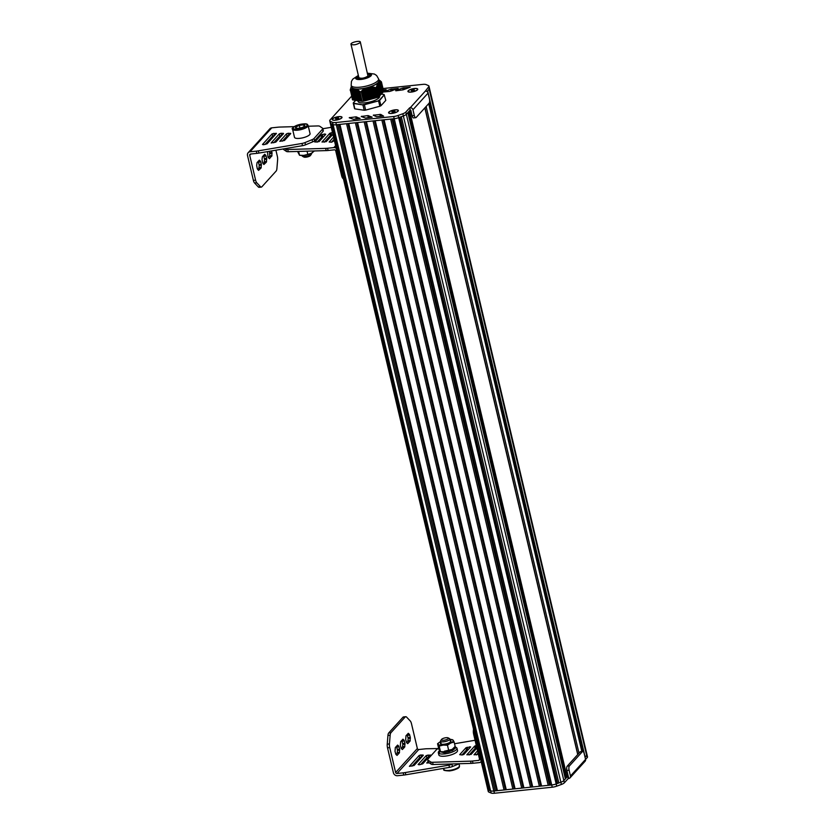 <?xml version="1.0" encoding="UTF-8"?>
<svg xmlns="http://www.w3.org/2000/svg" width="835" height="835" viewBox="0 0 835 835"><rect width="100%" height="100%" fill="white"/><g stroke="black" fill="none" stroke-linecap="round" stroke-linejoin="round"><path stroke-width="1.25" d="M263.526 155.477L264.57 159.485L264.194 162.376L263.056 163.629M266.396 162.136L266.709 158.337L265.864 155.373L264.695 154.266L262.388 156.73L262.013 159.61L262.628 162.835L263.881 164.505L266.396 162.136L264.194 162.376M258.192 161.353L259.236 165.372L258.86 168.252L257.723 169.505M261.063 168.023L261.365 164.224L260.52 161.259L259.361 160.143L257.055 162.606L256.679 165.497L257.295 168.722L258.547 170.382L261.063 168.023L258.86 168.252M269.507 151.281L269.726 155.863L268.39 157.742M267.524 151.615L267.972 156.949L269.434 158.723L271.928 155.634L271.678 150.905M275.905 150.196L277.324 156.197A4.801 1.816 -96 0 1 277.617 159.84L276.907 168.566A4.801 1.816 -96 0 1 276.124 171.081L261.887 186.779A4.801 1.816 -96 0 1 261.334 187.092A4.801 1.816 -96 0 1 260.478 186.685L256.794 182.802A4.801 1.816 -96 0 1 255.593 180.151L249.707 155.258A1.2 1.054 42.2 0 1 250.552 154.026L256.836 153.369A9.592 2.849 -13.3 0 0 258.892 153.076L302.5 145.676A4.801 1.43 -13.3 0 0 305.506 144.82L312.624 141.898A4.801 1.43 -13.3 0 0 314.545 140.729L323.051 131.356A4.801 1.43 -13.3 0 0 323.302 130.719L322.78 128.486A4.801 1.43 -13.3 0 0 322.529 128.162L319.774 126.283A4.801 1.43 -13.3 0 0 317.853 125.939L308.292 126.221M272.586 136.157L272.888 137.42M282.428 141.146L287.063 136.032L289.014 135.479M288.294 133.245L290.737 133.569L284.474 140.478L279.788 141.334L286.53 133.809L288.294 133.245L288.827 135.479M263.505 144.747L262.493 144.486L272.158 133.819L276.437 133.423L267.106 143.787L263.505 144.747M265.06 144.455L272.69 136.042L274.642 135.489M273.744 142.795L279.871 136.042L281.833 135.479M281.113 133.256L283.556 133.579L275.79 142.138L271.104 142.983L279.349 133.809L281.113 133.256L281.635 135.479M322.78 128.486A4.801 1.43 -13.3 0 1 322.529 129.133L314.023 138.506A4.801 1.43 -13.3 0 1 312.092 139.675L304.984 142.587A4.801 1.43 -13.3 0 1 301.978 143.453L258.359 150.853A9.592 2.849 -13.3 0 1 256.303 151.145L250.02 151.803A3.601 3.152 -137.8 0 0 247.504 155.487L253.391 180.381A4.801 1.816 84 0 0 254.591 183.032L258.276 186.915A4.801 1.816 84 0 0 259.121 187.322L261.334 187.092M248.152 152.732L269.882 128.767A3.601 3.152 42.2 0 1 271.751 127.838L277.992 127.191A9.592 2.849 -13.3 0 1 279.882 127.066L294.129 126.649M301.978 143.453L302.5 145.676M258.359 150.853L258.892 153.076M311.371 154.183L310.505 155.456A3.601 1.065 166.7 0 1 305.934 157.199A3.601 1.065 166.7 0 1 303.846 157.032L302.5 156.281A4.801 1.43 -13.3 0 0 305.286 156.521A4.801 1.43 -13.3 0 0 311.371 154.183A4.801 1.43 -13.3 0 0 311.507 153.703L311.403 153.275M302.072 155.477L302.166 155.905A4.801 1.43 -13.3 0 0 302.5 156.281M292.563 129.164L294.494 137.326A7.995 2.38 -13.3 0 0 299.681 138.349A7.995 2.38 -13.3 0 0 310.056 133.652L308.115 125.48A7.995 2.38 166.7 0 1 297.751 130.177A7.995 2.38 166.7 0 1 292.563 129.164C291.248 128.882 292.741 127.578 297.051 125.24C309.702 121.973 307.207 125.49 308.115 125.48M296.749 128.308L295.747 127.045L299.306 125.323L303.721 124.864A4.801 1.43 -13.3 0 0 299.306 125.323A4.801 1.43 -13.3 0 0 295.747 127.045A4.801 1.43 -13.3 0 0 296.613 128.287A4.801 1.43 -13.3 0 0 296.717 128.308A4.801 1.43 -13.3 0 0 301.028 127.828A4.801 1.43 -13.3 0 0 304.023 126.576A4.801 1.43 -13.3 0 0 304.577 126.116A4.801 1.43 -13.3 0 0 303.721 124.864L304.577 126.116L303.867 126.68M295.747 127.045L296.268 129.237M299.306 125.323L299.953 128.089M303.721 124.864L304.107 126.502M312.593 152.596A7.797 2.317 166.7 0 1 312.52 152.638A7.797 2.317 166.7 0 1 311.267 153.337A7.797 2.317 166.7 0 1 303.794 155.383A7.797 2.317 166.7 0 1 300.788 155.414A7.797 2.317 166.7 0 1 300.496 155.373M307.04 151.177L307.802 154.391L303.794 155.383L299.525 155.258L297.563 151.459M298.617 151.427L299.525 155.258L300.788 155.414M314.419 150.958L311.267 153.337L307.802 154.391M343.498 179.076L342.82 178.366A4.801 1.816 -96 0 1 341.619 175.726L335.733 150.832A1.2 1.054 -137.8 0 0 334.365 149.83L328.082 150.488A9.592 2.849 166.7 0 1 326.193 150.603L288.273 151.73A4.801 1.43 166.7 0 1 286.353 151.385L283.597 149.507A4.801 1.43 166.7 0 1 283.347 149.183L283.284 148.933M323.698 136.523L321.652 137.19L317.112 142.201M324.731 133.997L321.12 134.957L314.795 142.034L319.064 141.637L325.744 134.268L324.731 133.997L324.992 135.103M333.562 137.076L329.167 142.023L331.672 142.19L334.386 140.572M334.094 139.309L331.474 142.19M332.382 134.873L330.336 135.531L324.293 142.19M332.487 132.525L329.804 133.308L321.976 142.023L326.245 141.637L332.904 134.289M326.193 150.603L325.66 148.379A9.592 2.849 166.7 0 0 327.56 148.254L333.843 147.597A3.601 3.152 42.2 0 1 336.192 148.181M325.66 148.379L287.741 149.507L288.273 151.73M287.741 149.507A4.801 1.43 166.7 0 1 285.82 149.162L285.059 148.64M322.832 128.736L331.255 127.306M400.664 741.657L400.351 745.457L401.197 748.421L402.366 749.527L404.672 747.074L404.975 743.265L404.13 740.301L402.961 739.194L400.664 741.657M401.802 740.405L402.846 744.413L402.46 747.304L401.322 748.557M405.998 735.771L405.695 739.57L406.541 742.545L407.699 743.651L410.006 741.188L410.309 737.389L409.463 734.414L408.294 733.307L405.998 735.771M407.136 734.518L408.179 738.526L407.793 741.417L406.655 742.67M395.331 747.534L395.018 751.333L395.863 754.308L397.032 755.414L399.328 752.951L399.641 749.152L398.796 746.187L397.627 745.081L395.331 747.534M396.468 746.281L397.502 750.3L397.126 753.18L395.988 754.433M452.82 763.931L451.944 764.286A4.801 1.43 166.7 0 1 448.938 765.142L405.278 772.552A9.592 2.849 166.7 0 1 403.221 772.845L396.99 773.492A1.2 1.054 42.2 0 1 395.623 772.5L389.736 747.607A4.801 1.816 -96 0 1 389.444 743.954L390.154 735.228A4.801 1.816 -96 0 1 390.937 732.712L405.173 717.014A4.801 1.816 -96 0 1 405.726 716.701A4.801 1.816 -96 0 1 406.582 717.108L410.267 720.991A4.801 1.816 -96 0 1 411.467 723.642L417.354 748.536A1.2 1.054 -137.8 0 0 418.721 749.538L425.005 748.88A9.592 2.849 166.7 0 1 426.894 748.755L438.365 748.546A4.801 1.43 -13.3 0 0 436.434 749.715L427.927 759.088A4.801 1.43 -13.3 0 0 427.677 759.735A4.801 1.43 -13.3 0 0 427.927 760.059L430.683 761.938A4.801 1.43 -13.3 0 0 432.593 762.282L470.564 761.155A9.592 2.849 -13.3 0 0 472.464 761.029L478.695 760.382A1.2 1.054 -137.8 0 0 479.54 759.151L473.654 734.257A4.801 1.816 -96 0 1 473.361 730.604L473.487 729.007M428.084 761.468L426.748 763.023L429.284 762.856M421.612 757.178L419.65 757.731L412.031 766.144M420.892 754.944L419.128 755.508L409.39 766.332L414.077 765.486L423.335 755.278L420.892 754.944L421.414 757.178M419.149 764.787L422.75 763.827L430.578 755.111L426.309 755.498L418.137 764.516L419.149 764.787M428.793 757.168L426.842 757.731L420.704 764.495M405.726 716.701L403.524 716.931A4.801 1.816 84 0 0 402.971 717.244L388.734 732.942A4.801 1.816 84 0 0 387.941 735.458L387.242 744.183A4.801 1.816 84 0 0 387.523 747.836L393.41 772.73A3.601 3.152 -137.8 0 0 397.512 775.725L403.754 775.068L403.221 772.845M459.24 763.733L452.476 766.509A4.801 1.43 166.7 0 1 449.46 767.375L405.8 774.776A9.592 2.849 166.7 0 1 403.754 775.068M405.8 774.776L405.278 772.552M449.46 767.375L448.938 765.142M445.587 752.356A5.093 1.513 -13.3 0 0 449.981 751.375M439.147 751.114A9.592 2.849 -13.3 0 0 438.824 751.427A9.592 2.849 -13.3 0 0 438.323 752.711L438.845 754.934A9.592 2.849 -13.3 0 0 448.833 755.508A9.592 2.849 -13.3 0 0 457.517 750.519L456.985 748.296A9.592 2.849 -13.3 0 0 455.524 747.231M438.323 752.711A9.592 2.849 -13.3 0 0 448.311 753.274A9.592 2.849 -13.3 0 0 456.985 748.296M446.099 737.702A3.601 1.065 -13.3 0 0 441.527 739.455A3.601 1.065 -13.3 0 0 445.18 740.029A3.601 1.065 -13.3 0 0 448.186 737.879A3.601 1.065 -13.3 0 0 446.099 737.702M448.186 737.879L449.533 738.62A4.801 1.43 166.7 0 1 449.867 738.996A4.801 1.43 166.7 0 1 445.525 741.49A4.801 1.43 166.7 0 1 440.525 741.209A4.801 1.43 166.7 0 1 440.661 740.718L441.527 739.455M450.524 741.95A4.801 1.43 -13.3 0 0 450.514 741.762L449.867 738.996M440.525 741.209L441.183 743.975A4.801 1.43 -13.3 0 0 441.266 744.142M444.46 751.803A7.797 2.317 166.7 0 1 441.767 751.813A7.797 2.317 166.7 0 1 441.485 751.771M450.211 740.488A5.396 1.607 166.7 0 1 450.827 741.616A5.396 1.607 166.7 0 1 443.969 744.235A5.396 1.607 166.7 0 1 440.838 743.975A5.396 1.607 166.7 0 1 440.88 742.701M440.63 741.637A7.797 2.317 -13.3 0 0 439.513 742.263A7.797 2.317 -13.3 0 0 438.239 744.35A7.797 2.317 -13.3 0 0 443.197 745.091A7.797 2.317 -13.3 0 0 450.67 743.046A7.797 2.317 -13.3 0 0 453.186 740.269A7.797 2.317 -13.3 0 0 451.244 739.497A7.797 2.317 -13.3 0 0 449.961 739.424M444.773 751.771L440.504 751.657L439.179 746.072L443.197 745.091L447.466 745.206L450.67 743.046L454.125 741.991L453.186 740.269L451.537 739.528M441.767 751.813L440.504 751.657L438.886 749.308L437.561 743.724L439.179 746.072M439.44 742.315L437.561 743.724M448.792 750.79L447.466 745.206M455.451 747.576L454.125 741.991M455.419 746.782L455.68 747.899L452.382 750.561L444.564 752.335L444.345 751.218L452.132 749.433L455.169 746.406M445.733 753.149L445.514 752.032L444.742 752.888L439.158 751.51L439.45 750.425M444.742 752.888L444.961 754.005M444.512 752.053L442.832 751.876M462.152 754.976L459.709 754.652L465.982 747.742L470.669 746.887L463.916 754.422L462.152 754.976M461.964 754.976L466.504 749.966L468.56 749.308M478.392 754.297L474.019 754.798L477.568 750.801M476.336 754.965L478.09 753.034M476.9 748.014L471.107 754.412L466.838 754.809L474.666 746.083L476.305 745.498M469.145 754.976L475.188 748.317L476.837 747.732M481.096 761.687L481.19 761.583A3.601 3.152 42.2 0 1 479.227 762.606L472.986 763.263L472.464 761.029M475.073 740.259L454.543 743.745M427.677 759.735L428.198 761.958A4.801 1.43 -13.3 0 0 428.449 762.282L431.204 764.171A4.801 1.43 -13.3 0 0 433.125 764.516L471.097 763.378L470.564 761.155M471.097 763.378A9.592 2.849 -13.3 0 0 472.986 763.263M433.125 764.516L432.593 762.282M361.305 91.704L365.678 88.082L370.688 86.819L375.468 87.832A16.189 4.812 -13.3 0 0 376.648 87.289L378.892 96.756A16.189 4.812 -13.3 0 1 377.744 97.319L375.499 87.842L377.744 97.319L363.549 101.192L361.305 91.704L363.517 101.202A16.189 4.812 -13.3 0 1 362.098 101.348L359.833 91.86L362.077 101.348M362.056 101.244L359.374 91.443L361.701 101.275M361.67 101.16L358.831 91.015L361.242 101.212M361.221 101.098L358.298 90.618L360.783 101.139M360.762 101.025L357.777 90.253M360.302 100.962L357.255 89.94L359.875 101.004M359.843 100.889L356.754 89.658L359.415 100.931M359.394 100.816L356.253 89.418L359.833 91.86M358.935 100.753L355.762 89.22M358.476 100.68L355.292 89.063M358.017 100.618L354.823 88.969L356.284 89.449M357.557 100.544L354.823 88.959A14.393 4.279 166.7 0 0 354.875 88.98L354.875 88.98M357.109 100.482L353.925 88.865L357.13 100.597M356.649 100.409L353.915 88.834A14.393 4.279 166.7 0 0 354.019 88.834L356.785 100.534M356.19 100.346L353.059 88.959M355.731 100.273L352.641 89.074M355.272 100.2L352.245 89.22L353.508 88.907M354.823 100.137L351.848 89.408L354.844 100.252M354.364 100.064L351.462 89.637L354.384 100.179M353.904 100.002L351.076 89.909L353.476 100.043M353.445 99.929L350.71 90.201L351.441 89.397L353.936 100.117M352.996 99.876L350.45 90.451L352.673 99.939A16.189 4.812 -13.3 0 1 352.401 99.532L350.366 89.554M383.683 91.474L381.449 81.997L383.474 91.537M378.892 96.756L376.46 86.976L377.806 82.978L379.226 81.506L381.177 81.893L383.234 91.787M383.265 91.923L380.854 81.757L383.004 92.038M383.035 92.174L380.562 81.694L382.774 92.299M382.806 92.434L380.259 81.663L382.534 92.549M382.576 92.685L379.967 81.653L382.305 92.81M382.336 92.946L379.674 81.694L382.075 93.071M382.106 93.207L379.403 81.778L381.845 93.322M381.877 93.457L379.142 81.893L381.605 93.583M381.637 93.718L378.881 82.06L381.376 93.833M381.407 93.969L378.641 82.279A14.393 4.279 166.7 0 1 378.62 82.3L381.146 94.094M378.412 82.54A14.393 4.279 166.7 0 1 378.391 82.561L380.906 94.355M378.098 82.842A14.393 4.279 166.7 0 0 378.161 82.78L380.677 94.605M380.708 94.741L377.973 83.166L380.447 94.866M377.744 83.5L380.207 95.117M377.556 83.928L379.977 95.378M377.378 84.398L379.748 95.639M377.201 84.909L379.622 96.296A11.095 3.298 -13.3 0 1 379.038 97.779A11.095 3.298 -13.3 0 1 367.39 102.507A11.095 3.298 -13.3 0 1 358.038 101.4L357.86 100.638M377.034 85.452L379.278 96.15M376.877 86.036L379.048 96.401M376.731 86.652L378.871 96.641M359.864 91.871A16.189 4.812 -13.3 0 0 361.284 91.725M350.157 90.065A16.189 4.812 -13.3 0 0 350.439 90.462L350.731 90.201M383.505 91.662L381.428 81.997A16.189 4.812 -13.3 0 0 381.167 81.6L379.748 80.452M378.412 82.529L381.177 94.23M381.574 93.77L378.808 82.07A14.393 4.279 166.7 0 0 378.86 82.007M351.462 85.984L350.314 89.71M351.326 86.266L351.368 86.193A14.393 4.279 166.7 0 0 353.309 88.656M355.762 100.388L353.09 88.98M355.303 100.315L352.673 89.084M358.152 100.743L355.407 89.042A14.393 4.279 166.7 0 1 355.282 89.021L355.324 89.094M359.332 100.826L356.691 89.241M358.507 100.795L355.793 89.251M359.781 100.899L357.203 89.512M360.24 100.962L357.714 89.825M360.699 101.035L358.236 90.18M361.158 101.098L358.768 90.577M360.334 101.066L357.808 90.305M361.618 101.171L359.311 90.994M362.035 101.244L359.833 91.516M352.902 99.887L350.7 90.013M353.393 99.939L351.065 89.679M353.842 100.002L351.441 89.397M354.301 100.075L351.827 89.157M354.76 100.148L352.213 88.948M355.219 100.21L352.62 88.781M353.288 102.903L355.679 100.283L353.028 88.656M371.575 98.989L368.809 87.289A14.393 4.279 166.7 0 0 368.986 87.237L371.742 98.947M378.787 79.722A14.393 4.279 166.7 0 1 379.09 81.621M365.636 88.113A14.393 4.279 166.7 0 1 356.211 89.094M369.675 99.511L366.909 87.811A14.393 4.279 166.7 0 1 366.732 87.852M377.608 83.249A14.393 4.279 166.7 0 1 370.02 86.913M351.17 85.379L351.566 87.049A14.091 4.185 -13.3 0 0 363.444 88.447A14.091 4.185 -13.3 0 0 378.245 82.446A14.091 4.185 -13.3 0 0 378.986 80.567L378.589 78.887A14.091 4.185 -13.3 0 1 377.848 80.776A14.091 4.185 -13.3 0 1 363.048 86.777A14.091 4.185 -13.3 0 1 351.17 85.379L351.431 81.423L352.767 79.148L358.361 75.411M367.838 73.793A7.494 2.223 166.7 0 1 370.855 74.837A7.494 2.223 166.7 0 1 364.081 78.73A7.494 2.223 166.7 0 1 356.274 78.281A7.494 2.223 166.7 0 1 356.67 77.279A7.494 2.223 166.7 0 1 358.507 75.995M373.621 98.426L366.899 100.273M366.68 100.304L363.736 89.199M381.198 94.073L383.985 94.491A15.948 4.739 166.7 0 1 384.236 94.856L379.476 100.106L380.99 105.68L385.791 100.388L384.236 94.856L379.727 100.325A16.189 4.812 -13.3 0 1 378.579 100.878L364.321 104.459L365.626 110.116L379.852 106.233L378.579 100.878L364.363 104.761A16.189 4.812 -13.3 0 1 362.943 104.907L353.685 103.196L354.781 108.853L364.206 110.262L362.943 104.907L353.518 103.498A16.189 4.812 -13.3 0 1 353.247 103.102L354.51 108.446A16.189 4.812 166.7 0 0 354.781 108.853M380.99 105.68A16.189 4.812 166.7 0 1 379.852 106.233M365.626 110.116A16.189 4.812 166.7 0 1 364.206 110.262M567.163 771.623L566.099 772.803M411.561 90.911L411.248 90.462L412.532 89.836L414.431 90.128L411.561 90.911M414.118 89.669L414.254 90.211M412.532 89.836L412.751 90.785M414.39 88.583A4.801 1.43 166.7 0 1 417.51 89.188A4.801 1.43 166.7 0 1 411.29 92.007A4.801 1.43 166.7 0 1 408.179 91.391A4.801 1.43 166.7 0 1 414.39 88.583M392.2 112.255L391.886 111.796L393.17 111.18L395.07 111.462L392.2 112.255M394.767 111.013L394.892 111.556M393.17 111.18L393.389 112.13M395.038 109.917A4.801 1.43 166.7 0 1 398.149 110.533A4.801 1.43 166.7 0 1 391.928 113.341A4.801 1.43 166.7 0 1 388.818 112.735A4.801 1.43 166.7 0 1 395.038 109.917M335.837 119.029L335.524 118.58L336.808 117.965L338.707 118.246L335.837 119.029M338.394 117.798L338.53 118.34M336.808 117.965L337.027 118.904M338.666 116.702A4.801 1.43 166.7 0 1 341.786 117.307A4.801 1.43 166.7 0 1 335.566 120.125A4.801 1.43 166.7 0 1 332.445 119.52A4.801 1.43 166.7 0 1 338.666 116.702M570.034 777.855L585.126 761.207A2.401 2.098 -137.8 0 0 585.565 759.37L584.187 753.577A3.361 1.273 84 0 0 582.757 751.427A3.361 1.273 84 0 0 582.371 751.646L569.439 765.904A3.361 1.273 84 0 0 569.094 770.225L570.462 776.018A2.401 2.098 42.2 0 1 568.781 778.471L566.881 770.454A3.361 1.273 -96 0 1 567.236 766.133L580.158 751.886A3.361 1.273 -96 0 1 580.544 751.667L582.757 751.427M568.134 775.819L567.706 776.299A0.595 0.522 -137.8 0 0 568.124 775.684L568.781 778.471L568.228 778.533L567.706 776.299L563.855 780.548A5.991 1.785 166.7 0 1 560.859 782.238A5.991 1.785 -13.3 0 0 563.855 780.548L565.368 778.867L407.877 112.61L406.353 114.291A5.991 1.785 166.7 0 1 403.357 115.971L398.671 117.683A5.991 1.785 166.7 0 1 394.203 118.716L336.38 124.759A5.991 1.785 166.7 0 1 333.05 124.54L330.796 123.559A5.991 1.785 166.7 0 1 330.242 123.016L329.71 120.793A5.991 1.785 166.7 0 1 330.034 119.989L351.608 96.202M585.043 757.178L586.65 755.404A5.991 1.785 -13.3 0 0 586.974 754.6A5.991 1.785 -13.3 0 0 586.963 754.59A5.991 1.785 166.7 0 1 586.65 755.404L585.032 757.136M490.187 790.254L488.298 789.827A5.991 1.785 -13.3 0 0 488.318 789.827A5.991 1.785 166.7 0 1 487.734 789.284L330.253 123.069M489.3 790.254L490.542 790.808A5.991 1.785 166.7 0 0 493.829 791.027L551.705 784.973A5.991 1.785 -13.3 0 0 556.183 783.94L560.859 782.238L556.183 783.94A5.991 1.785 166.7 0 1 551.705 784.973L493.923 791.027A5.991 1.785 -13.3 0 1 492.723 791.1M487.755 789.336L488.266 791.507A5.991 1.785 -13.3 0 0 488.84 792.06L491.126 793.041A5.991 1.785 -13.3 0 0 494.445 793.25L552.238 787.207A5.991 1.785 -13.3 0 0 556.705 786.173L561.391 784.462A5.991 1.785 -13.3 0 0 564.376 782.781L568.228 778.533M585.575 759.412L587.182 757.637A5.991 1.785 -13.3 0 0 587.496 756.834L429.482 88.364M415.767 117.693A3.361 1.273 84 0 0 416.154 117.474L429.086 103.216A3.361 1.273 84 0 0 429.43 98.895L428.063 93.102A2.401 2.098 -137.8 0 0 425.328 91.109L410.225 107.757A2.401 2.098 42.2 0 1 412.96 109.761L414.327 115.554A3.361 1.273 84 0 0 415.767 117.693L413.555 117.923A3.361 1.273 -96 0 1 412.125 115.783L410.883 110.544A0.595 0.522 -137.8 0 0 410.194 110.043L406.342 114.291A5.991 1.785 166.7 0 1 403.357 115.971L401.322 116.712L558.824 782.979M382.994 88.541L422.802 84.377A5.991 1.785 166.7 0 1 426.142 84.596L428.386 85.577A5.991 1.785 166.7 0 1 428.95 86.12L429.472 88.343A5.991 1.785 166.7 0 1 429.159 89.147L426.977 91.547M425.328 91.109L428.626 86.924L587.182 757.637M410.225 107.757L409.672 107.819L410.194 110.043M383.515 90.733L386.146 89.689L383.317 89.898M395.79 90.775L403.023 89.867L410.215 87.174L402.637 88.04L395.748 90.545M380.76 114.416L373.287 115.23L376.616 116.723L383.62 116.138L380.76 114.416L381.23 116.389M372.086 117.119L367.797 115.606L361.252 116.493L365.521 118.038L372.107 117.203M360.052 118.372L355.762 116.869L349.218 117.745L353.487 119.301L360.083 118.466M389.736 91.422L398.18 88.426L390.603 89.293L383.484 91.986L389.736 91.422M428.95 86.12A5.991 1.785 166.7 0 1 428.626 86.924M409.672 107.819L405.82 112.067A5.991 1.785 166.7 0 1 402.835 113.748L398.149 115.449A5.991 1.785 166.7 0 1 393.671 116.493L335.858 122.536A5.991 1.785 166.7 0 1 332.518 122.317L330.274 121.336A5.991 1.785 166.7 0 1 329.71 120.793M391.855 113.435A5.031 1.493 -13.3 0 0 398.243 110.982A5.031 1.493 -13.3 0 0 395.112 109.834A5.031 1.493 -13.3 0 0 388.849 112.12A5.031 1.493 -13.3 0 0 388.933 113.184A5.031 1.493 -13.3 0 0 391.855 113.435M335.482 120.209A5.031 1.493 -13.3 0 0 341.88 117.766A5.031 1.493 -13.3 0 0 338.749 116.618A5.031 1.493 -13.3 0 0 332.487 118.904A5.031 1.493 -13.3 0 0 332.57 119.969A5.031 1.493 -13.3 0 0 335.482 120.209M411.217 92.09A5.031 1.493 -13.3 0 0 417.604 89.648A5.031 1.493 -13.3 0 0 414.473 88.5A5.031 1.493 -13.3 0 0 408.211 90.775A5.031 1.493 -13.3 0 0 408.294 91.85A5.031 1.493 -13.3 0 0 411.217 92.09M489.279 790.254L331.777 123.987L330.806 123.559A5.991 1.785 166.7 0 1 330.764 123.549M332.518 122.317L490.291 790.693M495.218 790.881L337.716 124.624L337.069 124.697M346.556 123.695L339.918 124.394M512.867 789.033L355.376 122.776L348.748 123.465L506.25 789.733M521.698 788.115L364.206 121.858L357.578 122.547L515.08 788.804M530.528 787.186L373.026 120.929L366.408 121.628L523.91 787.885M539.358 786.267L381.856 120.01L375.239 120.699L532.73 786.956M393.671 116.493L394.203 118.716L392.899 118.852L550.39 785.109M556.715 783.741L399.214 117.484L398.681 117.683A5.991 1.785 166.7 0 1 396.562 118.309M409.463 110.857A2.401 0.71 166.7 0 1 409.432 110.898L408.649 111.754L566.151 778.011L565.264 778.439M409.588 110.721L567.048 776.842A2.401 0.71 166.7 0 1 566.923 777.155L566.151 778.011M339.094 124.478L496.543 790.526M339.928 124.394L497.42 790.651M346.546 123.705L504.048 789.962M347.924 123.559L505.373 789.597M356.754 122.63L514.203 788.678M365.584 121.712L523.023 787.749M374.414 120.783L531.853 786.831M383.234 119.864L540.683 785.902M384.069 119.781L541.56 786.038M390.686 119.081L548.188 785.338M392.064 118.935L549.514 784.984M400.028 117.182L557.477 783.23M429.43 102.569L582.809 751.427M427.635 90.827L585.126 757.084M350.992 44.245L358.893 77.665C361.273 78.782 364.3 78.26 367.974 76.1L360.334 42.032C360.188 40.174 350.283 42.522 350.992 44.245C353.372 45.361 356.399 44.84 360.073 42.679L360.334 42.032M264.392 161.739L266.595 161.51M264.57 159.485L266.782 159.255M264.497 158.577L266.709 158.337M263.954 156.26L266.156 156.03M263.651 155.602L265.864 155.373M259.048 167.626L261.261 167.397M259.236 165.372L261.438 165.142M259.163 164.453L261.365 164.224M258.62 162.147L260.823 161.917M258.318 161.489L260.52 161.259M269.528 156.489L271.73 156.26M269.726 155.863L271.928 155.634M269.903 153.598L272.116 153.369M269.83 152.69L272.043 152.461M249.707 155.258L250.855 153.995M290.298 133.245L290.455 133.892M286.53 133.809L287.063 136.032M272.158 133.819L272.69 136.042M273.922 133.256L274.454 135.489M275.926 133.256L276.082 133.903M283.107 133.245L283.263 133.892M279.349 133.809L279.871 136.042M250.02 151.803L271.751 127.838M304.984 142.587L305.506 144.82M256.303 151.145L256.836 153.369M322.529 129.133L323.051 131.356M314.023 138.506L314.545 140.729M312.092 139.675L312.624 141.898M253.391 180.381L255.593 180.151M254.591 183.032L256.794 182.802M258.276 186.915L260.478 186.685M302.489 124.008A7.191 2.14 -13.3 0 0 293.544 127.275A7.191 2.14 -13.3 0 0 297.834 129.143A7.191 2.14 -13.3 0 0 306.789 125.887A7.191 2.14 -13.3 0 0 302.489 124.008M322.32 134.466L322.842 136.69M321.12 134.957L321.652 137.19M330.994 132.807L331.526 135.04M329.804 133.308L330.336 135.531M333.843 147.597L335.597 145.666M285.82 149.162L286.353 151.385M327.56 148.254L328.082 150.488M283.451 148.912L283.597 149.507M342.674 175.611L341.619 175.726M402.46 747.304L404.672 747.074M402.658 746.667L404.871 746.438M402.846 744.413L405.048 744.183M402.773 743.505L404.975 743.265M402.219 741.198L404.432 740.958M401.927 740.53L404.13 740.301M407.793 741.417L410.006 741.188M407.991 740.791L410.204 740.561M408.179 738.526L410.382 738.297M408.106 737.618L410.309 737.389M407.563 735.311L409.766 735.082M407.261 734.643L409.463 734.414M397.126 753.18L399.328 752.951M397.324 752.554L399.527 752.325M397.502 750.3L399.714 750.07M397.429 749.381L399.641 749.152M396.886 747.074L399.099 746.845M396.583 746.417L398.796 746.187M417.354 748.536L395.623 772.5M419.65 757.731L419.128 755.508M423.042 755.591L422.886 754.944M430.223 755.591L430.077 754.944M428.605 757.168L428.073 754.944M426.842 757.731L426.309 755.498M418.721 749.538L396.99 773.492M452.476 766.509L451.944 764.286M402.971 717.244L405.173 717.014M388.734 732.942L390.937 732.712M387.941 735.458L390.154 735.228M387.242 744.183L389.444 743.954M387.523 747.836L389.736 747.607M443.917 769.421A7.995 2.38 -13.3 0 0 449.105 770.434A7.995 2.38 -13.3 0 0 459.469 765.747C458.645 766.144 462.454 768.179 449.689 770.924C444.784 770.768 442.863 770.267 443.917 769.421L443.656 768.357M458.864 767A7.191 2.14 166.7 0 1 449.543 770.893M466.504 749.966L465.982 747.742M467.704 749.465L467.172 747.241M469.844 747.878L469.583 746.782M475.188 748.317L474.666 746.083M476.378 747.816L475.856 745.582M479.572 759.422L478.695 760.382M431.204 764.171L430.683 761.938M428.449 762.282L427.927 760.059M474.708 734.153L473.654 734.257M380.645 94.793L377.9 83.208M380.875 94.532L378.109 82.853M380.405 95.044L377.702 83.594M381.104 94.282L378.339 82.582M380.175 95.305L377.514 84.032M381.344 94.021L378.579 82.321M379.946 95.566L377.336 84.512M379.706 95.816L377.159 85.034M381.804 93.51L379.059 81.893M379.476 96.077L377.002 85.587M382.044 93.249L379.32 81.767M379.247 96.328L376.846 86.182M379.017 96.589L376.7 86.809M382.273 92.998L379.601 81.673M382.503 92.737L379.883 81.632M382.733 92.487L380.175 81.632M382.973 92.226L380.478 81.663M383.202 91.965L380.781 81.736M383.432 91.714L381.104 81.84M356.587 100.419L353.821 88.719M357.046 100.482L354.28 88.781M357.505 100.555L354.739 88.854M356.326 100.461L353.581 88.854M355.867 100.398L353.153 88.907M357.954 100.618L355.188 88.927M357.244 100.607L354.478 88.907M355.407 100.325L352.735 89.011M358.413 100.691L355.647 88.99M355.282 89.021L358.048 100.732M357.693 100.67L354.927 88.969M354.958 100.263L352.328 89.157M358.873 100.753L356.107 89.063M354.499 100.19L351.932 89.335M354.04 100.127L351.545 89.564M358.612 100.805L355.867 89.22M353.581 100.054L351.159 89.815M359.071 100.878L356.357 89.428M353.121 99.991L350.794 90.117M359.52 100.941L356.858 89.669M359.979 101.014L357.37 89.961M360.438 101.077L357.891 90.295M360.897 101.15L358.413 90.66M361.357 101.223L358.956 91.067M361.805 101.285L359.499 91.506M356.127 100.346L353.362 88.646M369.289 99.553L366.523 87.852M369.133 99.595L366.367 87.894M368.6 99.741L365.834 88.04M368.82 99.741L366.074 88.155M369.978 99.365L367.212 87.665M369.821 99.407L367.056 87.706M369.508 99.553L366.742 87.863M367.911 99.929L365.156 88.291M368.131 99.929L365.417 88.479M370.667 99.177L367.901 87.477M370.51 99.219L367.744 87.518M370.197 99.365L367.431 87.665M368.976 99.699L366.231 88.082M367.223 100.117L364.519 88.667M367.442 100.117L364.77 88.844M368.287 99.887L365.573 88.395M371.356 98.989L368.6 87.289M371.199 99.031L368.433 87.331M370.886 99.177L368.12 87.477M370.364 99.323L367.598 87.623M366.534 100.304L363.883 89.094M366.753 100.304L364.133 89.251M367.598 100.075L364.926 88.75M372.055 98.801L369.289 87.101M371.888 98.843L369.122 87.143M371.053 99.135L368.287 87.435M365.845 100.492L363.256 89.554M366.054 100.492L363.507 89.7M366.909 100.263L364.29 89.157M372.744 98.614L369.978 86.913M372.577 98.655L369.811 86.955M372.264 98.801L369.519 87.184M365.156 100.68L362.64 90.055M365.365 100.68L362.891 90.19M366.221 100.45L363.653 89.596M372.953 98.614L370.239 87.122M364.467 100.868L362.035 90.597M364.676 100.868L362.275 90.712M365.532 100.638L363.037 90.076M373.433 98.426L370.688 86.819M373.266 98.467L370.521 86.83M372.431 98.749L369.686 87.164M363.799 101.056L361.461 91.182M363.987 101.056L361.68 91.276M364.843 100.826L362.421 90.587M374.122 98.238L371.429 86.84M373.955 98.279L371.251 86.83M373.642 98.426L370.97 87.101M373.12 98.561L370.416 87.111M364.154 101.014L361.816 91.14M374.811 98.05L372.17 86.892M374.644 98.092L371.992 86.882M374.341 98.238L371.711 87.122M373.809 98.373L371.147 87.101M375.499 97.862L372.932 86.986M375.332 97.904L372.754 86.965M375.03 98.05L372.462 87.195M374.498 98.186L371.888 87.143M376.188 97.664L373.694 87.122M376.032 97.716L373.516 87.09M375.719 97.852L373.224 87.289M375.186 97.998L372.64 87.216M376.408 97.664L373.986 87.435M375.875 97.81L373.402 87.32M377.577 97.309L375.27 87.55M376.564 97.622L374.163 87.466M376.721 97.528L374.289 87.247M376.877 97.476L374.466 87.289M377.096 97.476L374.758 87.602M377.263 97.434L374.946 87.654M377.389 97.351L375.051 87.466M363.622 101.118L361.315 91.359M364.3 100.91L361.889 90.723M364.989 100.722L362.494 90.18M365.678 100.534L363.11 89.669M367.056 100.158L364.363 88.771M367.744 99.97L365.01 88.374M368.444 99.782L365.678 88.082M358.455 75.776A8.089 2.411 -13.3 0 0 356.117 77.342A8.089 2.411 -13.3 0 0 360.95 79.45A8.089 2.411 -13.3 0 0 371.011 75.787A8.089 2.411 -13.3 0 0 367.786 73.574M379.476 100.106A15.948 4.739 166.7 0 1 378.432 100.607M364.321 104.459A15.948 4.739 166.7 0 1 363.027 104.594M353.685 103.196A15.948 4.739 166.7 0 1 353.424 102.83L355.741 100.283M585.565 759.37L570.462 776.018M569.094 770.225L566.881 770.454M564.376 782.781L405.82 112.067M561.391 784.462L402.835 113.748M556.705 786.173L398.149 115.449M552.238 787.207L394.214 118.716M494.445 793.25L493.923 791.027M491.126 793.041L490.604 790.828M488.84 792.06L330.274 121.336M582.371 751.646L580.158 751.886M569.439 765.904L567.236 766.133M412.96 109.761L428.063 93.102M414.327 115.554L412.125 115.783M402.637 88.04L403.065 89.856M403.9 87.748L404.297 89.408M379.831 114.353L380.332 116.493M373.829 114.99L373.965 115.554M368.726 115.668L369.195 117.651M361.795 116.242L361.931 116.806M367.797 115.606L368.298 117.745M356.702 116.931L357.161 118.914M349.761 117.505L349.896 118.069M355.762 116.869L356.263 119.008M390.603 89.293L391.041 91.109M391.865 89.001L392.262 90.671M335.858 122.536L336.38 124.759M333.05 124.54L490.542 790.808M336.338 124.77L493.829 791.027M409.432 110.898L566.923 777.155M424.858 107.882L577.726 754.569L424.838 107.892M424.952 107.767L577.83 754.454M426.132 106.473L578.999 753.16M428.699 103.634L581.859 751.521M367.984 74.419A5.991 1.785 166.7 0 1 369.08 75.985A5.991 1.785 166.7 0 1 360.991 78.751A5.991 1.785 166.7 0 1 358.653 76.622M459.02 763.827L459.469 765.747M451.244 739.497L452.038 739.58M439.419 752.627L439.158 751.51M380.478 95.002L377.764 83.552M380.937 94.491L378.182 82.822M380.238 95.253L377.577 83.98M380.008 95.514L377.399 84.45M379.779 95.775L377.222 84.961M379.549 96.025L377.055 85.504M379.309 96.286L376.898 86.088M379.08 96.536L376.752 86.715M356.221 100.45L353.476 88.875M356.67 100.524L353.915 88.854M357.589 100.659L354.823 88.959M358.956 100.868L356.253 89.397M353.017 99.981L350.71 90.201M378.787 79.711L380.196 80.797M367.703 73.209L374.393 74.044L376.606 75.484L378.589 78.887M384.09 94.48L381.251 94.052M370.709 74.545L367.911 74.096M358.57 76.298L356.274 77.958"/></g></svg>
